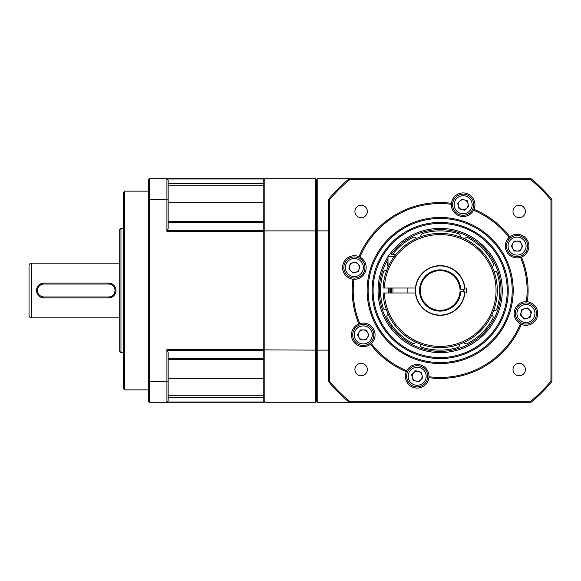<?xml version="1.0" encoding="UTF-8"?>
<svg xmlns="http://www.w3.org/2000/svg" width="581" height="581" viewBox="0 0 581 581"><rect width="100%" height="100%" fill="white"/><g stroke="black" fill="none" stroke-linecap="round" stroke-linejoin="round"><path stroke-width="0.87" d="M393.25 254.478L395.814 254.478M440.565 228.398A62.102 62.102 0 0 0 389.56 254.507A62.102 62.102 0 0 1 502.267 290.892A62.102 62.102 0 0 1 439.773 352.602A62.102 62.102 0 0 0 502.267 290.892A62.102 62.102 0 0 0 440.565 228.398M387.999 256.802A62.102 62.102 0 0 0 439.773 352.602A62.102 62.102 0 0 1 387.999 256.802M491.795 314.975A2.484 2.484 0 0 1 492.877 318.352A59.618 59.618 0 0 1 467.349 343.56A2.484 2.484 0 0 1 463.979 342.434M459.368 344.308A2.484 2.484 0 0 1 457.741 347.467A59.618 59.618 0 0 1 421.864 347.242A2.484 2.484 0 0 1 420.281 344.061M415.691 342.129A2.484 2.484 0 0 1 412.314 343.211A59.618 59.618 0 0 1 387.106 317.684A2.484 2.484 0 0 1 388.231 314.314M388.682 288.016A51.542 51.542 0 0 0 388.682 292.984M386.358 309.702A2.484 2.484 0 0 1 383.199 308.075A59.618 59.618 0 0 1 383.424 272.198A2.484 2.484 0 0 1 386.605 270.615M392.662 254.478A59.618 59.618 0 0 1 412.982 237.44A2.484 2.484 0 0 1 416.352 238.566M387.999 265.662A2.484 2.484 0 0 1 387.454 262.648A59.618 59.618 0 0 1 387.999 261.639M420.964 236.692A2.484 2.484 0 0 1 422.59 233.533A59.618 59.618 0 0 1 458.467 233.758A2.484 2.484 0 0 1 460.05 236.939M464.64 238.871A2.484 2.484 0 0 1 468.017 237.789A59.618 59.618 0 0 1 493.225 263.316A2.484 2.484 0 0 1 492.1 266.686M493.973 271.298A2.484 2.484 0 0 1 497.133 272.925A59.618 59.618 0 0 1 496.908 308.801A2.484 2.484 0 0 1 493.727 310.385M317.204 180.582L316.71 180.582M316.71 231.347L317.204 231.347M317.204 349.653L316.71 349.653M316.71 400.418L317.204 400.418M464.437 199.922A4.968 4.968 0 0 1 464.437 209.516A4.968 4.968 0 0 1 459.636 201.208A4.968 4.968 0 0 1 464.437 199.922M461.663 199.181L467.204 200.663L468.693 206.204L464.633 210.264L459.092 208.775L457.61 203.234L461.663 199.181M460.421 194.519A10.56 10.56 0 0 0 452.955 207.453A10.56 10.56 0 0 0 465.882 214.919A10.56 10.56 0 0 0 473.348 201.985A10.56 10.56 0 0 0 460.421 194.519M531.063 402.284L530.714 401.289A143.086 143.086 0 0 0 550.955 381.042L550.955 199.958A143.086 143.086 0 0 0 530.714 179.711L349.624 179.711L349.268 178.716L317.204 178.716L317.204 402.284L531.063 402.284A144.073 144.073 0 0 0 551.95 381.397L551.95 199.603A144.073 144.073 0 0 0 531.063 178.716L349.268 178.716A144.073 144.073 0 0 0 328.381 199.603L328.381 381.397A144.073 144.073 0 0 0 349.268 402.284L349.624 401.289A143.086 143.086 0 0 1 329.376 381.042L328.381 381.397M530.714 401.289L349.624 401.289M551.95 381.397L550.955 381.042M550.955 199.958L551.95 199.603M329.376 381.042L329.376 199.958A143.086 143.086 0 0 1 349.624 179.711M354.911 211.455A6.209 6.209 0 0 1 361.121 205.246A6.209 6.209 0 0 1 367.33 211.455A6.209 6.209 0 0 1 361.121 217.664A6.209 6.209 0 0 1 354.911 211.455M513.001 211.455A6.209 6.209 0 0 1 519.211 205.246A6.209 6.209 0 0 1 525.42 211.455A6.209 6.209 0 0 1 519.211 217.664A6.209 6.209 0 0 1 513.001 211.455M513.001 369.545A6.209 6.209 0 0 1 519.211 363.336A6.209 6.209 0 0 1 525.42 369.545A6.209 6.209 0 0 1 519.211 375.754A6.209 6.209 0 0 1 513.001 369.545M354.911 369.545A6.209 6.209 0 0 1 361.121 363.336A6.209 6.209 0 0 1 367.33 369.545A6.209 6.209 0 0 1 361.121 375.754A6.209 6.209 0 0 1 354.911 369.545M359 256.657A87.934 87.934 0 0 1 451.437 203.292A11.802 11.802 0 0 1 463.87 192.943A11.802 11.802 0 0 1 474.009 209.334A87.934 87.934 0 0 1 509.806 236.801A11.802 11.802 0 0 1 528.877 246.097A11.802 11.802 0 0 1 521.491 257.042A87.934 87.934 0 0 1 527.374 301.771A11.802 11.802 0 0 1 537.745 313.486A11.802 11.802 0 0 1 521.331 324.343A87.934 87.934 0 0 1 428.894 377.708A11.802 11.802 0 0 1 416.468 388.057A11.802 11.802 0 0 1 406.322 371.666A87.934 87.934 0 0 1 370.525 344.199A11.802 11.802 0 0 1 351.461 334.903A11.802 11.802 0 0 1 358.847 323.958A87.934 87.934 0 0 1 352.957 279.229A11.802 11.802 0 0 1 342.587 267.514A11.802 11.802 0 0 1 359 256.657L359.9 257.085A86.939 86.939 0 0 1 451.357 204.28L451.437 203.292M531.063 178.716L530.714 179.711M328.381 199.603L329.376 199.958M474.009 209.334L473.58 210.235A11.802 11.802 0 0 1 451.357 204.28M473.58 210.235A86.939 86.939 0 0 1 509.05 237.447L509.806 236.801M521.491 257.042L520.554 257.376A11.802 11.802 0 0 1 509.05 237.447M520.554 257.376A86.939 86.939 0 0 1 526.386 301.692L527.374 301.771M521.331 324.343L520.431 323.915A11.802 11.802 0 0 1 526.386 301.692L526.386 301.692M520.431 323.915A86.939 86.939 0 0 1 428.974 376.72L428.894 377.708M406.322 371.666L406.751 370.765A11.802 11.802 0 0 1 428.974 376.72M406.751 370.765A86.939 86.939 0 0 1 371.288 343.553L370.525 344.199M358.847 323.958L359.784 323.624A11.802 11.802 0 0 1 371.288 343.553M359.784 323.624A86.939 86.939 0 0 1 353.945 279.308L352.957 279.229M353.284 279.265A11.802 11.802 0 0 0 359.9 257.085M513.197 290.5A73.032 73.032 0 0 1 440.166 363.532A73.032 73.032 0 0 1 367.134 290.5A73.032 73.032 0 0 1 440.166 217.468A73.032 73.032 0 0 1 513.197 290.5M512.202 290.5A72.037 72.037 0 0 1 440.166 362.537A72.037 72.037 0 0 1 368.129 290.5A72.037 72.037 0 0 1 440.166 218.463A72.037 72.037 0 0 1 512.202 290.5M406.591 226.764L406.228 226.96M401.929 229.444L400.098 230.635M397.244 232.647L391.086 237.767M393.264 235.821L391.841 237.07M391.166 237.694L384.557 244.71M383.126 246.504L381.543 248.632M382.058 247.92L383.264 246.329M383.896 245.516L386.198 242.778M386.655 242.277L389.669 239.118M395 234.375L400.294 230.504M401.609 229.648L402.967 228.805M384.332 288.016A55.892 55.892 0 0 1 440.166 234.608A55.892 55.892 0 0 1 496.058 290.5A55.892 55.892 0 0 1 440.166 346.392A55.892 55.892 0 0 1 384.332 292.984L383.09 292.984A57.134 57.134 0 0 0 440.166 347.634A57.134 57.134 0 0 0 497.3 290.5A57.134 57.134 0 0 0 440.166 233.366A57.134 57.134 0 0 0 383.09 288.016L415.698 288.016M404.129 246.162L407.651 243.519M410.876 241.442L412.938 240.273M413.098 240.185L411.82 240.89M410.927 241.42L407.76 243.446M404.616 245.77L400.418 249.46M384.332 292.984L415.451 292.984A24.838 24.838 0 0 0 464.88 292.984L466.252 292.984L466.252 288.016L464.88 288.016A24.838 24.838 0 0 0 415.451 288.016M463.732 289.258L463.732 291.742A23.596 23.596 0 0 0 463.732 289.258M466.252 292.984L464.88 292.984M391.79 288.016A48.441 48.441 0 0 0 391.79 292.984M390.548 288.016A49.683 49.683 0 0 0 390.548 292.984M408.959 338.36L409.743 338.861M410.324 339.224L409.576 338.752M408.138 337.815L406.373 336.566M403.788 334.554L400.418 331.54M168.156 395.269L263.796 395.269L263.796 402.284L166.914 402.284L168.156 401.043L168.156 352.391L166.914 349.493L166.914 402.284L168.156 401.043M168.156 221.303L263.796 221.303L263.796 359.697L168.156 359.697M148.286 200.046L149.528 199.603L149.528 178.716L148.286 179.957L148.286 401.043L149.528 402.284L149.528 199.603L166.914 199.603L166.914 231.507L168.156 228.609L168.156 179.957L166.914 178.716L263.796 178.716L263.796 185.731L168.156 185.731M149.528 402.284L166.914 402.284M168.156 380.954L166.914 381.397L149.528 381.397L148.286 380.954M168.156 179.957L166.914 178.716L166.914 199.603L168.156 200.046M166.914 178.716L149.528 178.716M148.286 389.866L124.69 389.866L124.69 191.134L148.286 191.134M124.69 191.134L123.448 192.376L123.448 388.624L124.69 389.866M123.448 352.602L120.964 352.602L120.964 228.398L123.448 228.398M120.964 228.398L119.722 229.64L119.722 351.36L120.964 352.602M119.722 317.822L31.534 317.822L31.534 263.178L119.722 263.178M110.179 297.77L108.538 297.951A7.451 7.451 0 0 0 115.989 290.5A7.451 7.451 0 0 0 108.538 283.049L110.702 283.368M112.801 284.385L113.796 285.213M115.59 288.082L115.939 289.57M115.989 290.66L115.822 292.098M113.767 295.816L111.98 297.109M42.311 283.23L43.953 283.049A7.451 7.451 0 0 0 36.501 290.5A7.451 7.451 0 0 0 43.953 297.951L41.796 297.632M39.697 296.615L38.702 295.787M36.908 292.918L36.559 291.43M36.501 290.34L36.676 288.902M38.731 285.184L40.517 283.891M31.534 263.178A2.484 2.484 0 0 0 29.05 265.662L29.05 315.338A2.484 2.484 0 0 0 31.534 317.822M108.538 284.044L108.538 283.049L43.953 283.049L43.953 284.044L108.538 284.044A6.456 6.456 0 0 1 115.002 290.5A6.456 6.456 0 0 1 108.538 296.956L43.953 296.956A6.456 6.456 0 0 1 37.496 290.5A6.456 6.456 0 0 1 43.953 284.044M43.953 296.956L43.953 297.951L108.538 297.951L108.538 296.956M349.588 266.229A4.968 4.968 0 0 1 359.181 266.229A4.968 4.968 0 0 1 350.873 271.029A4.968 4.968 0 0 1 349.588 266.229M348.847 269.003L350.328 263.462L355.87 261.973L359.93 266.033L358.441 271.574L352.899 273.055L348.847 269.003M344.192 270.245A10.56 10.56 0 0 0 357.119 277.711A10.56 10.56 0 0 0 364.585 264.783A10.56 10.56 0 0 0 351.65 257.318A10.56 10.56 0 0 0 344.192 270.245M372.101 290.5A68.064 68.064 0 0 1 440.166 222.436A68.064 68.064 0 0 1 508.23 290.5A68.064 68.064 0 0 1 440.166 358.564A68.064 68.064 0 0 1 372.101 290.5M373.096 290.5A67.069 67.069 0 0 1 440.166 223.431A67.069 67.069 0 0 1 507.235 290.5A67.069 67.069 0 0 1 440.166 357.569A67.069 67.069 0 0 1 373.096 290.5M521.375 243.613A4.968 4.968 0 0 1 514.592 250.396A4.968 4.968 0 0 1 517.075 241.13A4.968 4.968 0 0 1 521.375 243.613M519.944 241.13L522.813 246.097L519.944 251.065L514.207 251.065L511.338 246.097L514.207 241.13L519.944 241.13M522.355 236.954A10.56 10.56 0 0 0 507.932 240.817A10.56 10.56 0 0 0 511.796 255.241A10.56 10.56 0 0 0 526.219 251.377A10.56 10.56 0 0 0 522.355 236.954M358.956 337.387A4.968 4.968 0 0 1 365.739 330.604A4.968 4.968 0 0 1 363.256 339.87A4.968 4.968 0 0 1 358.956 337.387M360.387 339.87L357.518 334.903L360.387 329.935L366.124 329.935L368.993 334.903L366.124 339.87L360.387 339.87M357.976 344.046A10.56 10.56 0 0 0 372.399 340.183A10.56 10.56 0 0 0 368.536 325.759A10.56 10.56 0 0 0 354.112 329.623A10.56 10.56 0 0 0 357.976 344.046M328.381 350.118L317.204 350.118M317.204 230.882L328.381 230.882M415.894 381.078A4.968 4.968 0 0 1 415.894 371.484A4.968 4.968 0 0 1 420.695 379.792A4.968 4.968 0 0 1 415.894 381.078M418.669 381.819L413.127 380.337L411.638 374.796L415.698 370.736L421.24 372.225L422.721 377.766L418.669 381.819M419.91 386.481A10.56 10.56 0 0 0 427.376 373.547A10.56 10.56 0 0 0 414.449 366.081A10.56 10.56 0 0 0 406.983 379.015A10.56 10.56 0 0 0 419.91 386.481M168.156 222.458L263.796 222.458L263.796 183.64L168.156 183.64M168.156 397.36L263.796 397.36L263.796 358.542L168.156 358.542M263.796 231.129L264.791 230.882L264.791 178.716L263.796 179.711M263.796 401.289L264.791 402.284L264.791 230.882L315.715 230.882L315.715 350.118L263.796 349.871M316.71 349.871L315.715 350.118L315.715 402.284L316.71 401.289L316.71 179.711L315.715 178.716L264.791 178.716M264.791 402.284L315.715 402.284M315.715 178.716L315.715 230.882L316.71 231.129M530.743 314.771A4.968 4.968 0 0 1 521.15 314.771A4.968 4.968 0 0 1 529.458 309.971A4.968 4.968 0 0 1 530.743 314.771M531.484 311.997L530.003 317.538L524.461 319.027L520.402 314.967L521.891 309.426L527.432 307.945L531.484 311.997M536.147 310.755A10.56 10.56 0 0 0 523.212 303.289A10.56 10.56 0 0 0 515.746 316.217A10.56 10.56 0 0 0 528.681 323.682A10.56 10.56 0 0 0 536.147 310.755M460.748 289.258L459.999 289.258A19.87 19.87 0 0 0 439.548 270.637A19.87 19.87 0 0 0 420.295 290.5A19.87 19.87 0 0 0 439.548 310.363A19.87 19.87 0 0 0 459.999 291.742L464.727 291.742A24.591 24.591 0 0 1 439.548 315.084A24.591 24.591 0 0 1 415.575 290.5A24.591 24.591 0 0 1 439.548 265.916A24.591 24.591 0 0 1 464.727 289.258L460.748 289.258A20.618 20.618 0 0 0 439.548 269.889A20.618 20.618 0 0 0 419.547 290.5A20.618 20.618 0 0 0 439.548 311.111A20.618 20.618 0 0 0 460.748 291.742M387.999 267.195L387.999 256.344L394.368 256.344M387.999 259.155A60.86 60.86 0 0 0 439.781 351.36A60.86 60.86 0 0 0 501.025 290.885A60.86 60.86 0 0 0 391.107 254.478M389.924 292.984A50.3 50.3 0 0 1 389.924 288.016M460.82 196.022A9.005 9.005 0 0 0 454.451 207.054A9.005 9.005 0 0 0 465.483 213.416A9.005 9.005 0 0 0 471.852 202.391A9.005 9.005 0 0 0 460.82 196.022M166.914 231.507L263.796 231.507M263.796 349.493L166.914 349.493M167.212 350.677L263.796 350.677M168.156 378.325L263.796 378.325M263.796 401.987L167.212 401.987M167.212 179.013L263.796 179.013M263.796 202.675L168.156 202.675M263.796 230.323L167.212 230.323M345.688 269.845A9.005 9.005 0 0 0 356.719 276.215A9.005 9.005 0 0 0 363.081 265.183A9.005 9.005 0 0 0 352.057 258.814A9.005 9.005 0 0 0 345.688 269.845M521.578 238.297A9.005 9.005 0 0 0 509.276 241.594A9.005 9.005 0 0 0 512.573 253.897A9.005 9.005 0 0 0 524.875 250.6A9.005 9.005 0 0 0 521.578 238.297M358.753 342.703A9.005 9.005 0 0 0 371.056 339.406A9.005 9.005 0 0 0 367.758 327.103A9.005 9.005 0 0 0 355.463 330.4A9.005 9.005 0 0 0 358.753 342.703M419.511 384.978A9.005 9.005 0 0 0 425.88 373.946A9.005 9.005 0 0 0 414.849 367.584A9.005 9.005 0 0 0 408.487 378.609A9.005 9.005 0 0 0 419.511 384.978M534.643 311.155A9.005 9.005 0 0 0 523.619 304.785A9.005 9.005 0 0 0 517.25 315.817A9.005 9.005 0 0 0 528.274 322.186A9.005 9.005 0 0 0 534.643 311.155M392.967 292.984L392.967 288.016M407.877 292.984L407.877 288.016M387.999 256.344C387.462 256.076 388.086 255.451 389.866 254.478"/></g></svg>
